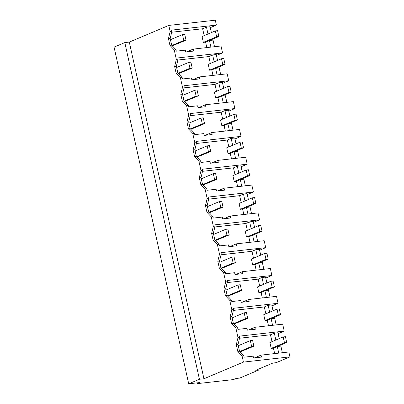 <?xml version="1.0" encoding="UTF-8"?>
<svg xmlns="http://www.w3.org/2000/svg" width="404" height="404" viewBox="0 0 404 404"><rect width="100%" height="100%" fill="white"/><g stroke="black" fill="none" stroke-linecap="round" stroke-linejoin="round"><path stroke-width="0.61" d="M170.165 31.568L171.902 31.376L171.624 30.118L216.382 25.093L215.297 20.2L168.801 25.417L170.165 31.568L168.453 38.678L170.19 38.486L171.902 31.376M216.453 55.484L222.548 52.914L221.013 45.985L193.193 49.106L193.632 51.071L185.673 51.959L185.274 50.162L176.29 51.167L175.977 49.753L171.675 45.177L170.19 38.486M210.282 27.669L216.382 25.093M171.695 32.229L202.636 28.755L206.479 27.139L208.004 34.017M211.378 32.593L210.075 26.735L206.479 27.139M188.703 383.8L114.064 47.122L124.801 42.592L199.44 379.27L188.703 383.8L200.101 382.522L197.526 383.608L233.522 379.568L236.098 378.482L239.698 378.078L259.02 369.923L255.722 370.296L272.897 363.044L276.195 362.676L289.936 356.878L243.44 362.095L203.939 378.765L199.44 379.27M168.801 25.417L129.3 42.087L124.801 42.592M168.453 38.678L169.938 45.374L174.24 49.945L176.331 59.388L174.624 66.498L176.109 73.195L180.406 77.765L181.457 82.487L182.502 87.208L180.79 94.319L182.275 101.01L186.577 105.585L188.668 115.029L186.956 122.134L188.441 128.831L192.743 133.406L194.834 142.844L193.122 149.955L194.607 156.651L198.909 161.226L201.005 170.665L199.293 177.775L200.778 184.471L205.075 189.042L207.171 198.485L205.459 205.596L206.944 212.287L211.247 216.862L213.337 226.306L211.625 233.411L213.11 240.107L217.413 244.683L219.503 254.121L217.796 261.231L219.276 267.928L223.579 272.503L225.674 281.941L223.962 289.052L225.447 295.748L229.745 300.318L230.795 305.04L231.84 309.762L230.129 316.872L231.613 323.564L235.916 328.139L238.007 337.582L236.295 344.688L237.779 351.384L242.082 355.959L243.44 362.095M129.3 42.087L203.939 378.765M169.938 45.374L171.675 45.177M174.24 49.945L175.977 49.753M176.331 59.388L178.068 59.191L177.79 57.939L222.548 52.914M215.342 30.921L217.589 30.669L218.887 36.511L216.635 36.764L215.342 30.921L202.056 36.527L203.348 42.37L205.601 42.117L206.813 47.581M202.636 28.755L204.161 35.638M239.537 338.239L270.478 334.77L274.316 333.149L277.917 332.745L279.22 338.608M283.179 336.931L285.431 336.684L286.724 342.521L284.477 342.774L283.179 336.931L269.897 342.541L271.19 348.379L273.442 348.127L277.28 346.506L280.881 346.102L282.346 352.727M218.887 36.511L205.601 42.117L209.439 40.496L213.039 40.092L214.509 46.718M177.861 60.05L208.807 56.575L212.645 54.954L216.246 54.55L217.544 60.413M221.508 58.742L223.755 58.489L225.053 64.332L222.801 64.584L221.508 58.742L208.222 64.347L209.519 70.19L211.767 69.937L215.605 68.316L219.205 67.912L220.675 74.533M184.032 87.87L214.973 84.396L218.811 82.775L222.412 82.371L223.71 88.234M227.674 86.562L229.927 86.31L231.219 92.147L228.972 92.4L227.674 86.562L214.388 92.168L215.686 98.005L217.933 97.753L221.776 96.137L225.371 95.733L226.841 102.353M190.198 115.685L221.139 112.216L224.977 110.595L228.578 110.191L229.876 116.054M233.84 114.377L236.093 114.125L237.385 119.968L235.138 120.22L233.84 114.377L220.559 119.988L221.852 125.826L224.104 125.573L227.942 123.952L231.542 123.548L233.007 130.174M196.364 143.506L227.306 140.031L231.149 138.415L234.744 138.011L236.047 143.869M240.011 142.198L242.259 141.945L243.556 147.788L241.304 148.041L240.011 142.198L226.725 147.803L228.018 153.646L230.27 153.394L234.108 151.773L237.709 151.369L239.178 157.994M202.53 171.326L233.477 167.852L237.315 166.231L240.915 165.827L242.213 171.69M246.177 170.018L248.425 169.766L249.722 175.609L247.47 175.861L246.177 170.018L232.891 175.624L234.189 181.467L236.436 181.214L240.274 179.593L243.875 179.189L245.344 185.81M208.701 199.147L239.643 195.672L243.481 194.051L247.081 193.647L248.379 199.51M252.343 197.839L254.596 197.586L255.889 203.424L253.641 203.677L252.343 197.839L239.057 203.444L240.355 209.282L242.602 209.03L246.445 207.414L250.041 207.01L251.51 213.63M214.867 226.962L245.809 223.493L249.647 221.872L253.247 221.468L254.545 227.331M258.51 225.654L260.762 225.402L262.055 231.245L259.807 231.497L258.51 225.654L245.228 231.265L246.521 237.103L248.773 236.85L252.611 235.229L256.212 234.825L257.676 241.451M221.033 254.783L251.975 251.313L255.818 249.692L259.413 249.288L260.716 255.146M264.681 253.475L266.928 253.222L268.226 259.065L265.973 259.317L264.681 253.475L251.394 259.08L252.687 264.923L254.939 264.671L258.777 263.049L262.378 262.645L263.847 269.271M227.205 282.603L258.146 279.129L261.984 277.508L265.585 277.104L266.882 282.967M270.847 281.295L273.094 281.043L274.392 286.885L272.139 287.138L270.847 281.295L257.56 286.901L258.858 292.743L261.105 292.491L264.943 290.87L268.544 290.466L270.013 297.086M233.371 310.424L264.312 306.949L268.15 305.328L271.751 304.924L273.048 310.787M277.013 309.116L279.265 308.863L280.558 314.701L278.311 314.953L277.013 309.116L263.726 314.721L265.024 320.564L267.271 320.311L271.114 318.69L274.71 318.286L276.179 324.907M258.812 368.988L259.02 369.923M289.936 356.878L288.855 351.995L261.034 355.121L254.545 357.858M242.082 355.959L243.819 355.762L244.132 357.181L253.116 356.171L253.515 357.974L261.474 357.08L261.034 355.121M237.779 351.384L239.516 351.192L243.819 355.762M236.295 344.688L238.032 344.496L239.516 351.192M238.007 337.582L239.744 337.385L238.032 344.496M239.744 337.385L239.466 336.128L284.224 331.108L282.689 324.18L254.868 327.301L248.379 330.038M235.916 328.139L237.648 327.942L237.961 329.361L246.945 328.351L247.349 330.154L255.303 329.26L254.868 327.301M231.613 323.564L233.35 323.372L237.648 327.942M230.129 316.872L231.866 316.675L233.35 323.372M231.84 309.762L233.578 309.565L231.866 316.675M229.745 300.318L231.482 300.127L231.795 301.541L240.779 300.531L241.178 302.333L249.137 301.44L248.702 299.48L276.518 296.359L278.058 303.288L233.295 308.313L233.578 309.565M225.447 295.748L227.179 295.551L231.482 300.127M223.962 289.052L225.695 288.855L227.179 295.551M225.674 281.941L227.407 281.75L225.695 288.855M223.579 272.503L225.316 272.306L225.629 273.72L234.613 272.715L235.012 274.513L242.971 273.624L242.536 271.66L270.352 268.539L271.887 275.467L227.129 280.492L227.407 281.75M219.276 267.928L221.013 267.731L225.316 272.306M217.796 261.231L219.529 261.04L221.013 267.731M219.503 254.121L221.241 253.929L219.529 261.04M217.413 244.683L219.15 244.486L219.463 245.905L228.447 244.895L228.846 246.698L236.8 245.804L236.365 243.839L264.186 240.718L265.721 247.647L220.963 252.672L221.241 253.929M213.11 240.107L214.847 239.915L219.15 244.486M211.625 233.411L213.363 233.219L214.847 239.915M213.337 226.306L215.074 226.109L213.363 233.219M211.247 216.862L212.979 216.665L213.292 218.084L222.276 217.074L222.675 218.877L230.633 217.983L230.199 216.024L258.02 212.903L259.555 219.832L214.797 224.851L215.074 226.109M206.944 212.287L208.681 212.095L212.979 216.665M205.459 205.596L207.196 205.399L208.681 212.095M207.171 198.485L208.903 198.288L207.196 205.399M205.075 189.042L206.813 188.85L207.126 190.264L216.11 189.254L216.509 191.057L224.467 190.163L224.033 188.203L251.849 185.083L253.384 192.011L208.626 197.031L208.903 198.288M200.778 184.471L202.51 184.274L206.813 188.85M199.293 177.775L201.025 177.578L202.51 184.274M201.005 170.665L202.737 170.473L201.025 177.578M198.909 161.226L200.647 161.029L200.96 162.443L209.944 161.438L210.343 163.236L218.301 162.347L217.867 160.383L245.683 157.262L247.218 164.191L202.46 169.215L202.737 170.473M194.607 156.651L196.344 156.454L200.647 161.029M193.122 149.955L194.859 149.763L196.344 156.454M194.834 142.844L196.571 142.652L194.859 149.763M192.743 133.406L194.476 133.209L194.794 134.628L203.778 133.618L204.177 135.421L212.13 134.527L211.696 132.562L239.516 129.442L241.052 136.37L196.293 141.395L196.571 142.652M188.441 128.831L190.178 128.639L194.476 133.209M186.956 122.134L188.693 121.942L190.178 128.639M188.668 115.029L190.405 114.832L188.693 121.942M186.577 105.585L188.309 105.388L188.623 106.808L197.607 105.797L198.005 107.6L205.964 106.707L205.53 104.747L233.35 101.621L234.886 108.55L190.127 113.575L190.405 114.832M182.275 101.01L184.012 100.818L188.309 105.388M180.79 94.319L182.527 94.122L184.012 100.818M182.502 87.208L184.234 87.012L182.527 94.122M180.406 77.765L182.143 77.573L182.457 78.987L191.44 77.977L191.839 79.78L199.798 78.886L199.364 76.927L227.179 73.806L228.714 80.734L183.956 85.754L184.234 87.012M176.109 73.195L177.841 72.998L182.143 77.573M174.624 66.498L176.356 66.301L177.841 72.998M178.068 59.191L176.356 66.301M193.193 49.106L186.704 51.843M209.439 40.496L210.908 47.122M278.124 333.679L284.224 331.108M274.316 333.149L275.841 340.032M277.28 346.506L278.75 353.131M212.645 54.954L214.171 61.837M215.605 68.316L217.074 74.937M199.364 76.927L192.875 79.664M222.619 83.305L228.714 80.734M218.811 82.775L220.337 89.658M221.776 96.137L223.24 102.757M205.53 104.747L199.041 107.484M228.785 111.125L234.886 108.55M224.977 110.595L226.503 117.478M227.942 123.952L229.411 130.578M211.696 132.562L205.207 135.305M234.951 138.946L241.052 136.37M231.149 138.415L232.674 145.294M234.108 151.773L235.577 158.398M217.867 160.383L211.373 163.12M241.122 166.766L247.218 164.191M237.315 166.231L238.84 173.114M240.274 179.593L241.743 186.214M224.033 188.203L217.544 190.941M247.288 194.582L253.384 192.011M243.481 194.051L245.006 200.934M246.445 207.414L247.91 214.034M230.199 216.024L223.71 218.761M253.454 222.402L259.555 219.832M249.647 221.872L251.172 228.755M252.611 235.229L254.081 241.855M236.365 243.839L229.876 246.581M259.62 250.222L265.721 247.647M255.818 249.692L257.343 256.57M258.777 263.049L260.247 269.675M242.536 271.66L236.047 274.397M265.792 278.043L271.887 275.467M261.984 277.508L263.509 284.391M264.943 290.87L266.413 297.49M248.702 299.48L242.213 302.217M271.958 305.858L278.058 303.288M268.15 305.328L269.675 312.211M271.114 318.69L272.579 325.311M197.354 382.83L197.526 383.608M225.053 64.332L211.767 69.937L212.979 75.397M208.807 56.575L210.333 63.458M286.724 342.521L273.442 348.127L274.649 353.591M270.478 334.77L272.003 341.648M231.219 92.147L217.933 97.753L219.145 103.217M214.973 84.396L216.499 91.279M237.385 119.968L224.104 125.573L225.311 131.037M221.139 112.216L222.665 119.094M243.556 147.788L230.27 153.394L231.482 158.858M227.306 140.031L228.831 146.915M249.722 175.609L236.436 181.214L237.648 186.673M233.477 167.852L235.002 174.735M255.889 203.424L242.602 209.03L243.814 214.494M239.643 195.672L241.168 202.556M262.055 231.245L248.773 236.85L249.98 242.314M245.809 223.493L247.334 230.371M268.226 259.065L254.939 264.671L256.151 270.135M251.975 251.313L253.5 258.191M274.392 286.885L261.105 292.491L262.317 297.95M258.146 279.129L259.671 286.012M280.558 314.701L267.271 320.311L268.483 325.77M264.312 306.949L265.837 313.832M172.311 45.854L186.037 40.198L183.79 40.45L171.932 45.455M186.037 40.198L184.744 34.355L182.492 34.608L183.79 40.45M182.492 34.608L170.458 39.688M178.477 73.674L192.208 68.018L189.956 68.271L178.098 73.27M192.208 68.018L190.91 62.176L188.663 62.428L189.956 68.271M188.663 62.428L176.624 67.508M184.643 101.49L198.374 95.834L196.122 96.086L184.269 101.091M198.374 95.834L197.076 89.996L194.829 90.249L196.122 96.086M194.829 90.249L182.79 95.324M190.809 129.31L204.54 123.654L202.293 123.907L190.436 128.911M204.54 123.654L203.247 117.811L200.995 118.064L202.293 123.907M200.995 118.064L188.961 123.144M196.98 157.131L210.706 151.475L208.459 151.727L196.602 156.732M210.706 151.475L209.413 145.632L207.161 145.884L208.459 151.727M207.161 145.884L195.127 150.965M203.146 184.951L216.877 179.295L214.625 179.548L202.768 184.547M216.877 179.295L215.579 173.452L213.332 173.705L214.625 179.548M213.332 173.705L201.293 178.785M209.312 212.767L223.043 207.111L220.791 207.363L208.939 212.368M223.043 207.111L221.746 201.273L219.498 201.525L220.791 207.363M219.498 201.525L207.464 206.601M215.478 240.587L229.209 234.931L226.962 235.184L215.105 240.188M229.209 234.931L227.917 229.088L225.664 229.341L226.962 235.184M225.664 229.341L213.63 234.421M221.65 268.408L235.375 262.751L233.128 263.004L221.271 268.009M235.375 262.751L234.083 256.909L231.835 257.161L233.128 263.004M231.835 257.161L219.796 262.241M227.816 296.228L241.547 290.572L239.294 290.824L227.437 295.824M241.547 290.572L240.249 284.729L238.001 284.982L239.294 290.824M238.001 284.982L225.962 290.062M233.982 324.043L247.713 318.387L245.46 318.64L233.608 323.644M247.713 318.387L246.42 312.55L244.167 312.802L245.46 318.64M244.167 312.802L232.133 317.877M240.148 351.864L253.879 346.208L251.631 346.46L239.774 351.465M253.879 346.208L252.586 340.365L250.334 340.617L251.631 346.46M250.334 340.617L238.299 345.698M216.635 36.764L203.348 42.37M222.801 64.584L209.519 70.19M228.972 92.4L215.686 98.005M235.138 120.22L221.852 125.826M241.304 148.041L228.018 153.646M247.47 175.861L234.189 181.467M253.641 203.677L240.355 209.282M259.807 231.497L246.521 237.103M265.973 259.317L252.687 264.923M272.139 287.138L258.858 292.743M278.311 314.953L265.024 320.564M284.477 342.774L271.19 348.379"/></g></svg>

